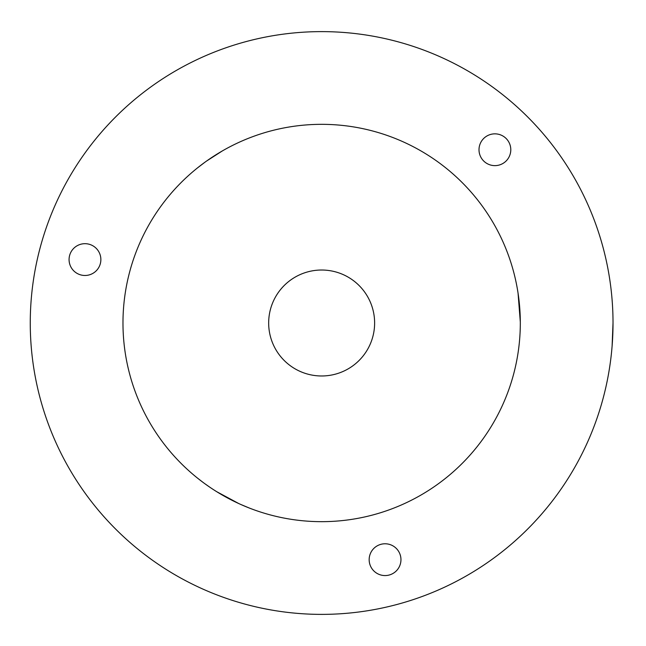 <?xml version="1.0" encoding="UTF-8"?>
<svg xmlns="http://www.w3.org/2000/svg" width="646" height="646" viewBox="0 0 646 646"><rect width="100%" height="100%" fill="white"/><g stroke="black" fill="none" stroke-linecap="round" stroke-linejoin="round"><path stroke-width="0.97" d="M613.022 321.918L613.022 323A291.378 291.378 0 0 0 175.954 70.656A291.378 291.378 0 0 0 175.954 575.344A291.378 291.378 0 0 0 613.022 323C611.261 362.963 611.261 362.963 613.022 323L612.117 345.933M520.313 323C517.721 283.045 517.721 283.045 520.313 323A198.669 198.669 0 0 0 222.313 150.946A198.669 198.669 0 0 0 222.313 495.054A198.669 198.669 0 0 0 520.313 323M518.06 293.203L520.305 321.918M377.111 573.438A15.892 15.892 0 0 0 400.956 559.678A15.892 15.892 0 0 0 377.111 545.91A15.892 15.892 0 0 0 377.111 573.438M510.792 149.743A15.892 15.892 0 0 0 486.955 135.975A15.892 15.892 0 0 0 486.955 163.503A15.892 15.892 0 0 0 510.792 149.743M77.019 245.819A15.892 15.892 0 0 0 77.019 273.347A15.892 15.892 0 0 0 100.865 259.587A15.892 15.892 0 0 0 77.019 245.819M216.725 491.703L238.891 503.614M240.772 504.461L249.243 508.006M197.628 478.202L203.022 482.368M205.057 483.862L209.974 487.31M212.405 488.941L214.617 490.379M222.313 150.946L206.607 161.024M204.927 162.227L197.628 167.799M374.623 323A52.98 52.98 0 0 0 295.157 277.118A52.98 52.98 0 0 0 295.157 368.882A52.98 52.98 0 0 0 374.623 323"/></g></svg>

